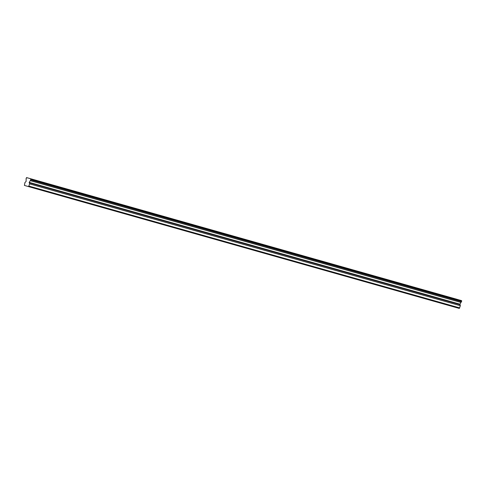 <?xml version="1.0" encoding="UTF-8"?>
<svg xmlns="http://www.w3.org/2000/svg" width="486" height="486" viewBox="0 0 486 486"><rect width="100%" height="100%" fill="white"/><g stroke="black" fill="none" stroke-linecap="round" stroke-linejoin="round"><path stroke-width="0.73" d="M30.904 178.854L461.512 300.621L30.904 178.854L30.782 179.911L461.512 301.715A0.851 0.419 -74.2 0 0 461.007 302.413A0.851 0.419 -74.2 0 0 460.995 302.462L459.944 304.169L29.221 182.365L29.64 183.908L28.565 186.618L459.288 308.422L460.37 305.712L459.944 304.169M30.782 179.911A0.851 0.419 -74.2 0 0 30.284 180.61A0.851 0.419 -74.2 0 0 30.272 180.658L29.221 182.365M35.168 180.033L38.127 180.883L35.168 180.033M451.044 297.632L454.003 298.483L451.044 297.632M431.24 292.037L434.198 292.882L431.24 292.037M411.435 286.436L414.394 287.281L411.435 286.436M391.631 280.835L394.589 281.686L391.631 280.835M371.833 275.234L374.785 276.084L371.833 275.234M352.028 269.633L354.98 270.483L352.028 269.633M332.224 264.032L335.176 264.882L332.224 264.032M312.419 258.437L315.378 259.281L312.419 258.437M292.615 252.835L295.573 253.68L292.615 252.835M272.81 247.234L275.769 248.085L272.81 247.234M253.006 241.633L255.964 242.484L253.006 241.633M233.207 236.032L236.16 236.882L233.207 236.032M213.403 230.431L216.355 231.281L213.403 230.431M193.598 224.836L196.557 225.68L193.598 224.836M173.794 219.235L176.752 220.079L173.794 219.235M153.989 213.633L156.948 214.484L153.989 213.633M134.185 208.032L137.143 208.883L134.185 208.032M114.386 202.431L117.339 203.282L114.386 202.431M94.582 196.83L97.534 197.68L94.582 196.83M74.777 191.235L77.73 192.079L74.777 191.235M54.973 185.634L57.931 186.478L54.973 185.634M30.788 178.818A0.851 0.419 -74.2 0 1 30.454 178.951A0.851 0.419 -74.2 0 1 30.247 178.66L27.18 177.767A0.851 0.419 -74.2 0 1 26.852 177.9A0.851 0.419 -74.2 0 1 26.639 177.609L26.068 178.538A0.851 0.419 -74.2 0 1 26.11 179.449L26.104 181.454L24.932 182.536L24.415 185.415L28.565 186.618M30.247 178.66L460.977 300.463A0.851 0.419 -74.2 0 0 460.977 300.47L27.18 177.767M461.633 300.658L461.512 301.715M26.523 177.578L457.369 299.412A0.851 0.419 -74.2 0 0 457.369 299.419L26.639 177.609M29.014 186.12L459.738 307.924M29.64 183.908L460.37 305.712M30.272 180.658L460.995 302.462M30.97 179.243L461.7 301.047M29.142 182.791L459.871 304.601"/></g></svg>

